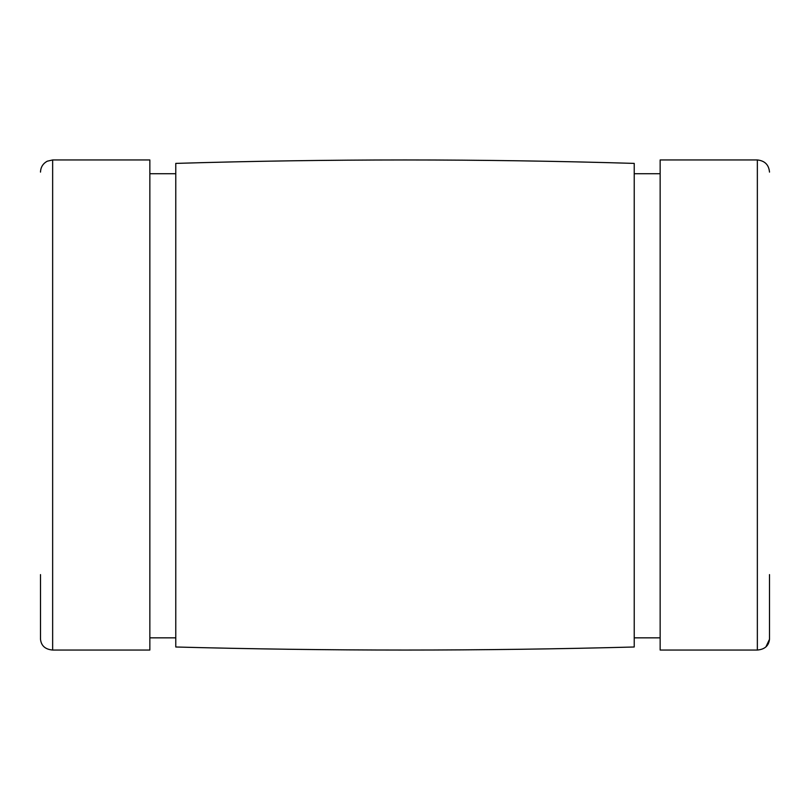 <?xml version="1.0" encoding="UTF-8"?>
<svg xmlns="http://www.w3.org/2000/svg" width="810" height="810" viewBox="0 0 810 810"><rect width="100%" height="100%" fill="white"/><g stroke="black" fill="none" stroke-linecap="round" stroke-linejoin="round"><path stroke-width="1.21" d="M52.65 650.045L149.85 650.045L149.85 159.955L52.65 159.955L52.65 650.045C45.269 649.397 41.219 645.813 40.5 639.272L40.5 574.604M757.35 650.045L757.35 159.955L660.15 159.955L660.15 650.045L757.35 650.045C764.731 649.397 768.781 645.813 769.5 639.272L765.895 646.927M634.23 637.835L660.15 637.835M175.77 646.998C328.587 651.068 481.413 651.068 634.23 646.998L634.23 163.397C481.413 158.811 328.587 158.811 175.77 163.397L175.77 646.998M149.85 637.835L175.77 637.835M769.5 639.272L769.5 574.604M52.65 159.955L47.304 161.19C42.96 163.539 40.692 167.174 40.5 172.105M660.15 173.725L634.23 173.725M757.35 159.955C764.802 160.744 768.852 164.794 769.5 172.105M175.77 173.725L149.85 173.725"/></g></svg>

